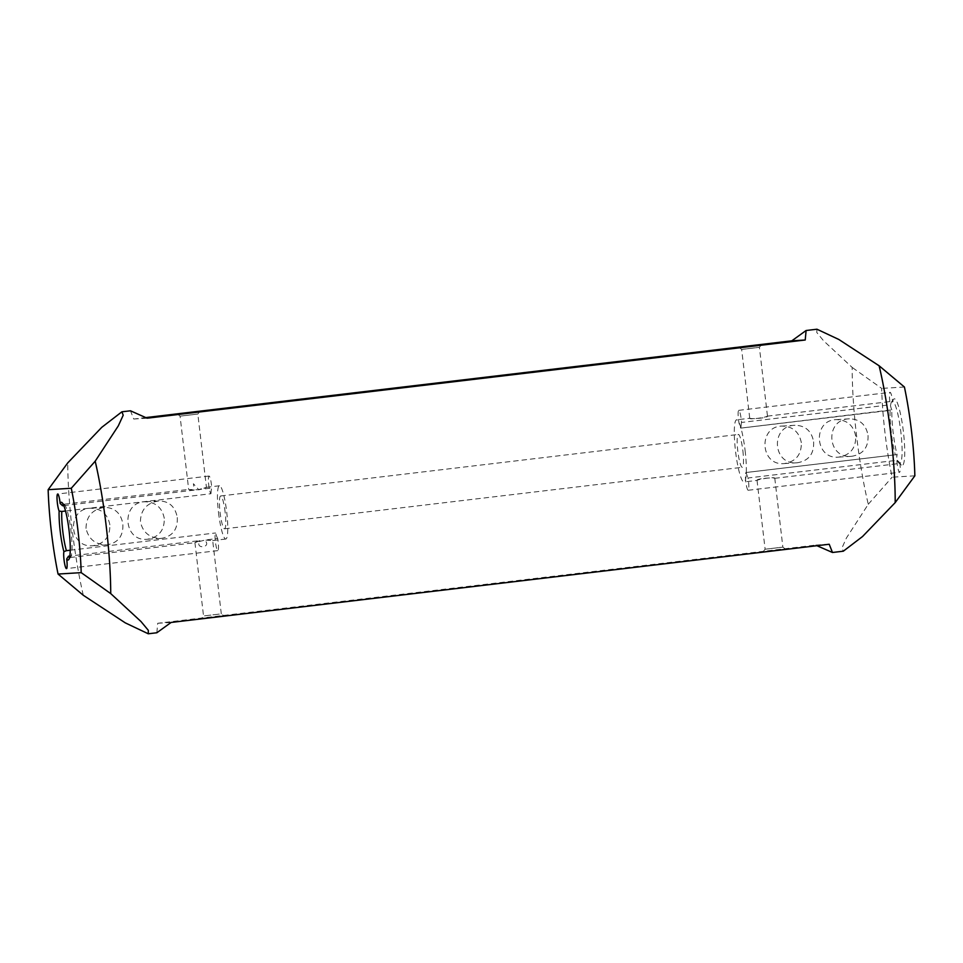 <?xml version="1.0" encoding="UTF-8"?>
<svg xmlns="http://www.w3.org/2000/svg" width="963" height="963" viewBox="0 0 963 963"><rect width="100%" height="100%" fill="white"/><g stroke="black" fill="none" stroke-linecap="round" stroke-linejoin="round"><path stroke-width="0.72" stroke-dasharray="4.82 3.61" d="M741.486 422.456A31.298 4.791 -96.8 0 0 740.944 428.09L891.846 409.829A33.536 5.128 -96.8 0 0 897.131 454.849L895.337 454.789A31.298 4.791 83.2 0 1 890.113 410.358L740.884 428.102A8.944 1.372 83.2 0 1 738.477 419.387A8.944 1.372 83.2 0 1 738.777 410.346A8.944 1.372 83.2 0 1 741.486 422.456L890.667 404.737A31.298 4.791 83.2 0 1 891.69 401.752A31.298 4.791 83.2 0 1 892.376 401.294A31.298 4.791 83.2 0 1 900.862 432.074A31.298 4.791 83.2 0 1 899.767 463.444A31.298 4.791 83.2 0 1 898.985 463.155A31.298 4.791 83.2 0 1 897.191 460.266L748.01 477.997A8.944 1.372 83.2 0 1 748.191 490.263A8.944 1.372 83.2 0 1 745.783 481.548A8.944 1.372 83.2 0 1 746.084 472.508A8.944 1.372 83.2 0 1 746.169 472.508L895.614 454.741L746.084 472.508M225.149 512.244A16.54 2.528 -96.8 0 0 220.659 495.969A16.54 2.528 -96.8 0 0 220.082 512.545A16.54 2.528 -96.8 0 0 224.572 528.819A16.54 2.528 -96.8 0 0 225.149 512.244M742.858 450.72A16.54 2.528 83.2 0 1 742.268 467.308A16.54 2.528 83.2 0 1 737.814 451.178A16.54 2.528 83.2 0 1 738.368 434.445A16.54 2.528 83.2 0 1 742.858 450.72M83.3 595.278A111.768 17.105 83.2 0 1 67.747 462.89M816.937 329.214L816.768 332.464L823.582 340.794L852.195 367.445A111.768 17.105 -96.8 0 0 868.277 504.263L846.429 537.98L841.951 548.007L843.311 551.197M109.878 524.811C107.724 514.073 101.271 508.548 90.546 508.235C66.339 508.56 68.734 548.38 92.845 545.72C104.425 543.746 110.107 536.776 109.878 524.811M164.276 518.347C162.121 507.609 155.681 502.084 144.944 501.771C120.748 502.096 123.132 541.916 147.243 539.256C158.835 537.282 164.504 530.312 164.276 518.347M801.324 442.643C799.17 431.906 792.718 426.38 781.992 426.079C757.785 426.404 760.18 466.224 784.291 463.564C795.871 461.59 801.553 454.62 801.324 442.643M855.722 436.179C853.567 425.441 847.127 419.916 836.39 419.615C812.194 419.94 814.578 459.76 838.689 457.1C850.281 455.126 855.951 448.156 855.722 436.179M156.837 632.763L157.715 623.266L815.817 545.07L816.913 545.708M146.027 417.557L133.725 419.025L130.462 410.792M897.191 460.266L899.803 462.746A33.536 5.128 -96.8 0 0 901.392 465.093A33.536 5.128 -96.8 0 0 903.366 431.508A33.536 5.128 -96.8 0 0 893.568 399.308A33.536 5.128 -96.8 0 0 892.629 401.715L890.667 404.737M891.846 409.829A8.944 1.372 83.2 0 1 889.704 400.175A8.944 1.372 83.2 0 1 890.137 392.362A8.944 1.372 83.2 0 1 892.629 401.715M899.803 462.746A8.944 1.372 83.2 0 1 899.55 472.279A8.944 1.372 83.2 0 1 897.287 464.696A8.944 1.372 83.2 0 1 897.131 454.849M914.85 475.806L892.111 477.203A86.73 13.265 83.2 0 1 881.687 388.402L852.195 367.445M904.413 387.006L881.687 388.402M157.715 623.266L171.113 622.447M201.712 618.427L223.777 615.814L201.712 618.427M763.286 551.691L785.351 549.091L763.286 551.691M815.817 545.07L829.215 544.251M133.725 419.025L147.122 418.195M86.02 528.386C86.225 516.337 92.364 509.331 104.461 507.381C114.766 507.609 120.905 513.159 122.867 524.016C123.433 536.018 118.064 542.976 106.761 544.865C95.506 544.709 88.596 539.22 86.02 528.386M210.957 493.73A26.82 4.105 83.2 0 1 211.752 488.036A8.944 1.372 -96.8 0 0 209.043 476.035A8.944 1.372 -96.8 0 0 208.67 484.461A8.944 1.372 -96.8 0 0 210.957 493.73L65.544 511.016M63.787 505.623L194.165 490.131C185.967 489.517 187.616 489.409 199.088 489.794C208.778 486.893 208.622 486.821 198.631 489.601L211.752 488.036M199.786 411.574L197.824 414.054L180.057 416.136L197.824 414.054L206.431 487.35L198.631 489.601L193.407 483.727L194.165 490.131L188.748 489.409L63.702 504.263A26.82 4.105 -96.8 0 0 63.281 504.468M69.577 557.433A26.82 4.105 -96.8 0 0 70.034 557.541A26.82 4.105 -96.8 0 0 70.624 557.144A26.82 4.105 -96.8 0 0 70.937 530.42A26.82 4.105 -96.8 0 0 64.365 504.504A26.82 4.105 -96.8 0 0 63.702 504.263M217.674 538.473A26.82 4.105 83.2 0 1 215.568 532.96A8.944 1.372 -96.8 0 0 215.483 542.458A8.944 1.372 -96.8 0 0 217.831 550.631A8.944 1.372 -96.8 0 0 217.674 538.473L204.999 540.038C193.912 543.024 192.275 543.204 200.087 540.568L69.83 556.048M70.034 557.541L195.032 542.687L200.087 540.568C193.828 549.945 212.895 547.682 204.553 540.038L212.691 540.568L221.297 613.864L203.53 615.947L221.297 613.864L223.777 615.814M70.239 550.222L215.568 532.96M177.276 517.54C177.842 529.554 172.461 536.511 161.158 538.401C149.903 538.245 142.993 532.756 140.417 521.922C140.622 509.872 146.773 502.867 158.859 500.916C169.175 501.145 175.302 506.694 177.276 517.54M218.517 512.641A26.82 4.105 -96.8 0 0 225.775 539.027A26.82 4.105 -96.8 0 0 226.69 511.907A26.82 4.105 -96.8 0 0 219.456 485.761A26.82 4.105 -96.8 0 0 218.517 512.641M746.169 472.508A31.298 4.791 -96.8 0 0 748.01 477.997M745.109 450.588A31.298 4.791 83.2 0 1 744.014 481.957A31.298 4.791 83.2 0 1 735.563 451.442A31.298 4.791 83.2 0 1 736.635 419.796A31.298 4.791 83.2 0 1 745.109 450.588M813.627 441.885C814.132 453.874 808.691 460.832 797.304 462.77C772.41 465.598 770.039 425.61 795.005 425.285C805.441 425.538 811.653 431.075 813.627 441.885M868.036 435.42C868.542 447.41 863.101 454.367 851.713 456.293C826.808 459.134 824.436 419.146 849.414 418.821C859.839 419.074 866.05 424.611 868.036 435.42M749.828 418.231C751.032 419.326 768.281 417.918 767.487 416.172L767.342 416.148C766.127 417.412 749.322 419.904 749.732 418.267L736.635 419.796M757.135 480.393L757.026 480.368C756.22 478.563 773.831 477.263 774.721 478.31L774.782 478.274C775.179 476.637 758.399 479.129 757.183 480.393L744.014 481.957M868.277 504.263L892.111 477.203M765.224 549.211L782.871 547.128L765.224 549.211M741.751 349.413L759.41 347.318L741.751 349.413M177.577 414.186L180.057 416.136L188.676 489.433M224.572 528.819L742.268 467.308M220.659 495.969L738.368 434.445M219.456 485.761L206.287 487.326M225.775 539.027L212.618 540.592M774.721 478.31L899.767 463.444M767.342 416.148L892.376 401.294M757.026 480.368L765.116 549.211L763.153 551.691M774.782 478.274L782.871 547.128L785.351 549.091M739.163 347.45L741.642 349.413L749.732 418.267M761.36 344.838L759.398 347.318L767.487 416.172M194.923 542.651L203.53 615.947L201.58 618.427M849.414 418.809L836.39 419.615M851.713 456.293L838.689 457.1M795.005 425.285L781.992 426.079M797.304 462.758L784.291 463.564M158.859 500.916L144.944 501.771M161.158 538.401L147.243 539.256M104.461 507.381L90.546 508.235M106.761 544.865L92.845 545.72M898.985 463.155L901.392 465.093M891.69 401.752L893.568 399.308M64.365 504.504L61.969 502.566M70.624 557.144L68.746 559.587M209.043 476.035L57.684 494.019M217.831 550.631L66.471 568.615M748.191 490.263L899.55 472.279M738.777 410.346L890.137 392.362"/><path stroke-width="1.44" d="M879.123 365.784L904.413 387.006A86.73 13.265 83.2 0 1 914.85 475.806L895.193 502.614A111.768 17.105 -96.8 0 0 879.64 367.998A111.768 17.105 -96.8 0 0 879.123 365.784L838.821 339.47L816.937 329.214L806.103 330.502L791.827 340.818L146.027 417.557M71.286 488.265L95.193 461.205A111.768 17.105 83.2 0 1 110.733 593.593L81.193 572.636A86.73 13.265 -96.8 0 0 71.286 488.265L48.15 489.686A86.73 13.265 -96.8 0 0 58.057 574.056L83.3 595.278L125.298 622.88L148.278 633.786L156.837 632.763L171.113 622.447L829.215 544.251L832.477 552.485L843.311 551.197L862.535 536.535L895.193 502.614M63.895 551.667A29.059 4.442 83.2 0 1 59.128 511.04L61.788 511.461A26.82 4.105 -96.8 0 0 62.764 531.155A26.82 4.105 -96.8 0 0 66.387 550.68L63.895 551.667A8.944 1.372 -96.8 0 0 64.292 561.718A8.944 1.372 -96.8 0 0 66.471 568.615A8.944 1.372 -96.8 0 0 66.688 558.961L68.505 556.205A26.82 4.105 -96.8 0 0 69.577 557.433M110.733 593.593L140.971 621.508L148.326 630.344L148.278 633.786M48.15 489.686L67.747 462.89L101.753 427.343L121.904 411.803L123.204 415.209L118.317 425.863L95.193 461.205M816.913 545.708L832.477 552.485M121.904 411.803L130.462 410.792L147.122 418.195L805.224 339.999L806.103 330.502M81.193 572.636L58.057 574.056M63.281 504.468A26.82 4.105 -96.8 0 0 62.583 505.768L60.175 503.517A8.944 1.372 -96.8 0 0 57.684 494.019A8.944 1.372 -96.8 0 0 57.178 501.169A8.944 1.372 -96.8 0 0 59.128 511.04M60.175 503.517A29.059 4.442 83.2 0 1 61.969 502.566A29.059 4.442 83.2 0 1 69.083 530.637A29.059 4.442 83.2 0 1 68.746 559.587A29.059 4.442 83.2 0 1 66.688 558.961M791.827 340.818L805.224 339.999M199.654 411.574L177.577 414.186L199.654 411.574M761.227 344.838L739.163 347.45L761.227 344.838M65.544 511.016L61.788 511.461M62.583 505.768L63.787 505.623M69.83 556.048L68.505 556.205M66.387 550.68L70.239 550.222"/></g></svg>

